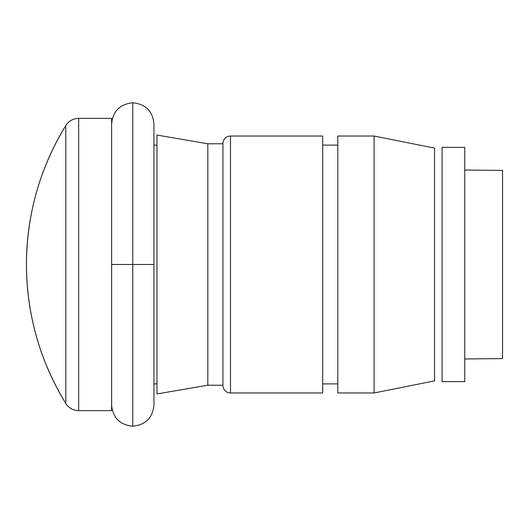 <?xml version="1.0" encoding="UTF-8"?>
<svg xmlns="http://www.w3.org/2000/svg" width="529" height="529" viewBox="0 0 529 529"><rect width="100%" height="100%" fill="white"/><g stroke="black" fill="none" stroke-linecap="round" stroke-linejoin="round"><path stroke-width="0.79" d="M78.662 118.37L111.619 118.37L78.662 118.37L78.662 410.63L111.619 410.63L111.619 118.37L111.619 410.63L78.662 410.63L78.662 118.37A15.116 15.116 0 0 0 65.788 125.558A265.029 265.029 0 0 0 65.788 403.442L65.788 125.558L65.788 403.442A15.116 15.116 0 0 0 78.662 410.63A15.116 15.116 0 0 1 65.788 403.442C39.827 360.765 26.714 314.451 26.45 264.5C26.714 214.549 39.827 168.235 65.788 125.558M156.961 145.098L153.939 145.098L156.961 145.098M153.939 383.902L156.961 383.902L153.939 383.902M156.961 393.946L207.824 385.224L207.824 143.776L156.961 135.054L156.961 393.946L156.961 135.054L207.824 143.776L207.824 385.224L222.934 385.224L207.824 385.224L156.961 393.946M222.934 143.776L207.824 143.776L222.934 143.776L222.934 385.224M230.492 136.026L322.69 136.026L322.69 392.974L230.492 392.974L322.69 392.974L322.69 136.026L230.492 136.026L230.492 392.974A7.558 7.558 0 0 1 222.934 385.436A7.558 7.558 0 0 0 230.492 392.974L230.492 136.026A7.558 7.558 0 0 0 222.934 143.564M337.806 145.098L322.69 145.098L337.806 145.098M322.69 383.902L337.806 383.902L322.69 383.902M374.076 136.026L337.806 136.026L337.806 392.974L374.076 392.974L374.076 136.026L374.076 392.974L434.534 380.88L434.534 148.12L374.076 136.026L434.534 148.12L434.534 380.88L374.076 392.974L337.806 392.974L337.806 136.026L374.076 136.026M442.092 381.634L442.092 147.366L442.092 381.634L464.766 381.634L464.766 147.366L442.092 147.366L464.766 147.366L464.766 381.634L442.092 381.634M464.766 358.966L502.55 358.589L502.55 170.411L464.766 170.034L502.55 170.411L502.55 358.589L464.766 358.966M111.619 123.938C112.842 111.189 119.898 104.134 132.779 102.778C145.66 104.134 152.716 111.189 153.939 123.938L153.939 405.062C152.716 417.811 145.66 424.866 132.779 426.222L132.779 264.5L111.619 264.5L132.779 264.5L132.779 102.778L132.779 264.5L153.939 264.5L132.779 264.5L132.779 426.222C119.898 424.866 112.842 417.811 111.619 405.062M222.934 143.584L222.934 385.416"/></g></svg>
